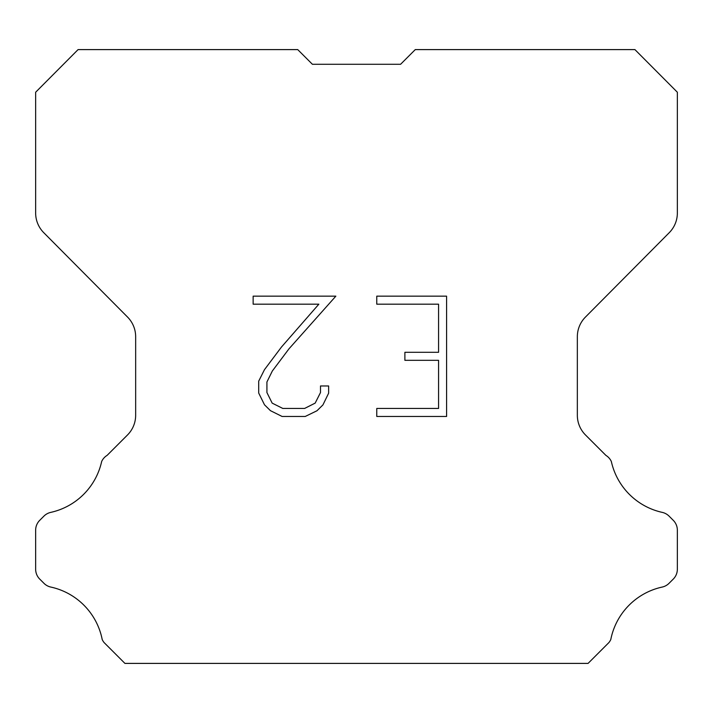 <?xml version="1.0" encoding="UTF-8"?>
<svg xmlns="http://www.w3.org/2000/svg" width="713" height="713" viewBox="0 0 713 713"><rect width="100%" height="100%" fill="white"/><g stroke="black" fill="none" stroke-linecap="round" stroke-linejoin="round"><path stroke-width="1.07" d="M438.566 408.451L438.566 360.323L404.886 360.323L404.886 352.302L438.566 352.302L438.566 304.184L376.767 304.184L376.767 296.162L446.588 296.162L446.588 416.472L376.767 416.472L376.767 408.451L438.566 408.451M328.64 385.965L328.64 393.175L322.927 404.922L316.973 410.759L305.226 416.472L282.116 416.472L270.45 410.67L264.496 404.797L258.703 393.05L258.703 381.143L264.496 369.637L281.492 347.008L318.854 304.184L253.142 304.184L253.142 296.162L335.85 296.162L289.015 348.782L272.33 371.01L266.92 381.99L266.92 392.551L272.17 403.13L282.82 408.451L304.594 408.451L315.173 403.112L320.494 392.551L320.494 385.965L328.64 385.965M312.401 64.277L297.722 49.598L78.082 49.598L35.65 92.227L35.65 213.018A27.896 27.896 0 0 0 43.751 232.679L127.556 317.071A27.896 27.896 0 0 1 135.657 336.723L135.657 415.269A27.896 27.896 0 0 1 127.484 434.992L107.11 455.375A13.948 13.948 0 0 0 101.665 461.489A66.96 66.96 0 0 1 50.766 512.38A13.948 13.948 0 0 0 43.921 516.132L39.732 520.321A13.948 13.948 0 0 0 35.65 530.178L35.65 569.224A13.948 13.948 0 0 0 39.732 579.09L44.313 583.662A13.948 13.948 0 0 0 51.104 587.129A66.96 66.96 0 0 1 102.2 639.49A13.44 13.44 0 0 0 104.125 642.6L124.927 663.402L588.073 663.402L608.875 642.6A13.44 13.44 0 0 0 610.8 639.49A66.96 66.96 0 0 1 661.896 587.129A13.948 13.948 0 0 0 668.687 583.662L673.268 579.09A13.948 13.948 0 0 0 677.35 569.224L677.35 530.178A13.948 13.948 0 0 0 673.268 520.321L669.079 516.132A13.948 13.948 0 0 0 662.234 512.38A66.96 66.96 0 0 1 611.335 461.489A13.948 13.948 0 0 0 605.89 455.375L585.516 434.992A27.896 27.896 0 0 1 577.343 415.269L577.343 336.723A27.896 27.896 0 0 1 585.444 317.071L669.249 232.679A27.896 27.896 0 0 0 677.35 213.018L677.35 92.227L634.918 49.598L415.278 49.598L400.599 64.277L312.401 64.277L400.599 64.277"/></g></svg>
